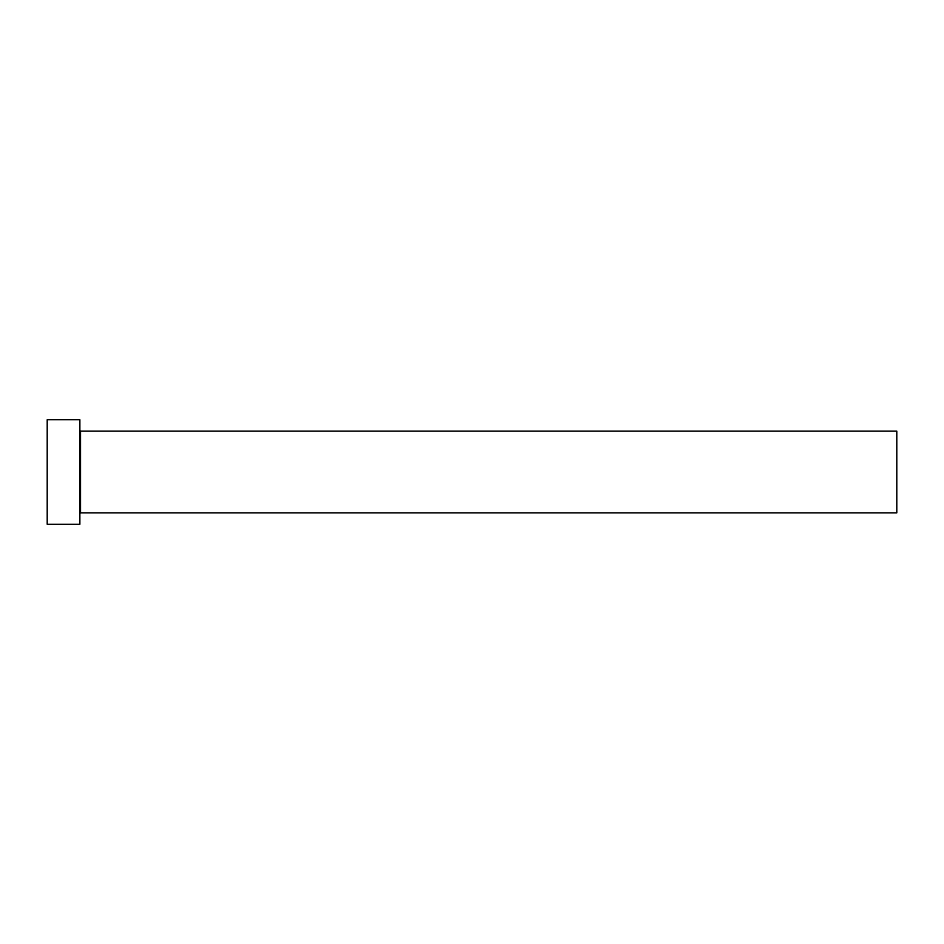 <?xml version="1.0" encoding="UTF-8"?>
<svg xmlns="http://www.w3.org/2000/svg" width="944" height="944" viewBox="0 0 944 944"><rect width="100%" height="100%" fill="white"/><g stroke="black" fill="none" stroke-linecap="round" stroke-linejoin="round"><path stroke-width="1.42" d="M80.535 512.852L80.535 431.148L896.8 431.148L896.8 512.852L80.535 512.852L79.874 513.501M79.874 472L79.874 524.286L47.2 524.286L47.2 419.714L79.874 419.714L79.874 472M80.535 431.148L79.874 430.499"/></g></svg>
